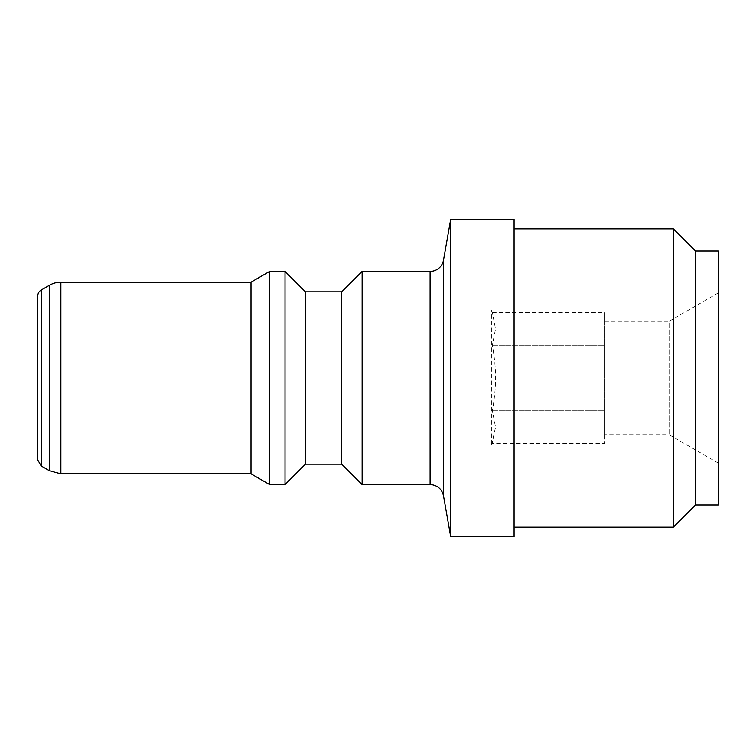 <?xml version="1.0" encoding="UTF-8"?>
<svg xmlns="http://www.w3.org/2000/svg" width="756" height="756" viewBox="0 0 756 756"><rect width="100%" height="100%" fill="white"/><g stroke="black" fill="none" stroke-linecap="round" stroke-linejoin="round"><path stroke-width="0.57" stroke-dasharray="3.78 2.83" d="M37.8 446.04L37.8 309.96L37.8 446.04L491.4 446.04L491.4 309.96L491.4 446.04L495.53 427.102L492.336 410.735C494.481 399.073 495.549 388.168 495.53 378C495.549 367.832 494.481 356.926 492.336 345.265L495.53 328.898L492.336 312.53L495.53 328.898L492.336 345.265C494.481 356.926 495.549 367.832 495.53 378C495.549 388.168 494.481 399.073 492.336 410.735L495.53 427.102L492.336 443.47L604.8 443.47L604.8 427.102L604.8 443.47M492.336 410.735L604.8 410.735L604.8 427.102L604.8 378L604.8 410.735L492.336 410.735M492.336 345.265L604.8 345.265L604.8 378L604.8 328.898L604.8 345.265L492.336 345.265M37.8 309.96L491.4 309.96L492.336 312.53L604.8 312.53L604.8 434.7L604.8 312.53M250.992 282.177L250.992 473.823M37.8 460.073L37.8 295.927M450.699 219.24L450.699 536.76M362.124 271.404L362.124 484.596M604.8 321.3L669.098 321.3L669.098 434.7L669.098 321.3L718.2 292.95L718.2 463.05L718.2 292.95M718.2 250.992L718.2 505.008M695.52 250.992L695.52 505.008M673.331 228.803L673.331 527.197M514.08 228.803L514.08 527.197L514.08 228.803M514.08 219.24L514.08 536.76M341.712 291.816L341.712 464.184M305.424 291.816L305.424 464.184M285.012 271.404L285.012 484.596M269.656 271.404L269.656 484.596M49.546 470.78L49.546 285.22M60.886 282.177L60.886 473.823M41.202 290.03L41.202 465.97M430.088 484.596L430.088 271.404M443.488 260.159L443.488 495.841M718.2 463.05L669.098 434.7L604.8 434.7"/><path stroke-width="1.13" d="M41.202 290.03L41.202 465.97L37.8 460.073L37.8 295.927A6.804 6.804 0 0 1 41.202 290.03L49.546 285.22A22.68 22.68 0 0 1 60.886 282.177L250.992 282.177L269.656 271.404L285.012 271.404L305.424 291.816L341.712 291.816L362.124 271.404L430.088 271.404L430.088 484.596L431.978 484.728C438.215 485.947 442.043 489.652 443.488 495.841L443.488 260.159A13.608 13.608 0 0 1 430.088 271.404M49.546 285.22L49.546 470.78L60.886 473.823L250.992 473.823L250.992 282.177M443.488 260.159L450.699 219.24L514.08 219.24L514.08 536.76L450.699 536.76L450.699 219.24M430.088 484.596L362.124 484.596L362.124 271.404M695.52 505.008L718.2 505.008L718.2 250.992L695.52 250.992L695.52 505.008L673.331 527.197L673.331 228.803L695.52 250.992M514.08 228.803L673.331 228.803M362.124 484.596L341.712 464.184L341.712 291.816M341.712 464.184L305.424 464.184L305.424 291.816M305.424 464.184L285.012 484.596L285.012 271.404M285.012 484.596L269.656 484.596L269.656 271.404M60.886 473.823L60.886 282.177M41.202 465.97L49.546 470.78M443.488 495.841L450.699 536.76M673.331 527.197L514.08 527.197M250.992 473.823L269.656 484.596"/></g></svg>
